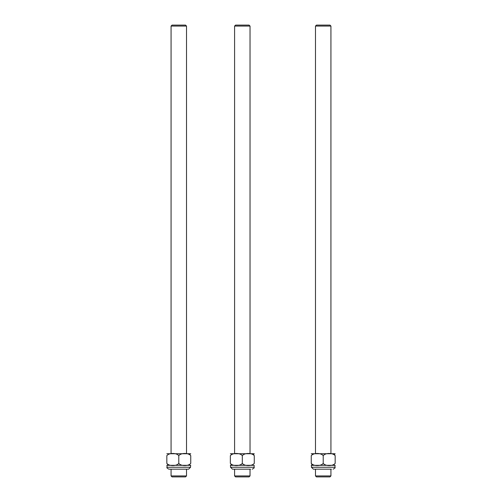 <?xml version="1.0" encoding="UTF-8"?>
<svg xmlns="http://www.w3.org/2000/svg" width="502" height="502" viewBox="0 0 502 502"><rect width="100%" height="100%" fill="white"/><g stroke="black" fill="none" stroke-linecap="round" stroke-linejoin="round"><path stroke-width="0.75" d="M186.512 26.066L185.545 25.1L172.029 25.1L171.069 26.066L186.512 26.066L186.512 453.733M186.512 475.934L185.545 476.9L172.029 476.9L171.069 475.934L186.512 475.934L186.512 469.175M250.034 26.066L249.067 25.1L235.551 25.1L234.591 26.066L250.034 26.066L250.034 453.733M234.591 26.066L234.591 453.733M234.591 469.175L234.591 475.934L250.034 475.934L249.067 476.9L235.551 476.9L234.591 475.934M330.931 26.066L329.971 25.1L316.455 25.1L315.488 26.066L330.931 26.066L330.931 453.733M315.488 26.066L315.488 453.733M315.488 469.175L315.488 475.934L330.931 475.934L329.971 476.9L316.455 476.9L315.488 475.934M167.881 464.745L166.833 463.384C166.833 466.32 166.833 466.32 166.833 463.384C166.833 466.32 166.833 466.32 166.833 463.384C169.168 466.32 176.459 466.32 178.787 463.384C181.122 466.32 188.413 466.32 190.747 463.384C190.747 466.32 190.747 466.32 190.747 463.384C190.747 466.32 190.747 466.32 190.747 463.384L190.747 455.659C190.747 452.722 190.747 452.722 190.747 455.659C190.747 452.722 190.747 452.722 190.747 455.659C188.413 452.722 181.122 452.722 178.787 455.659C176.459 452.722 169.168 452.722 166.833 455.659L166.833 463.384M189.7 464.745L188.821 465.059M189.7 454.304L190.107 454.548M178.787 463.384L178.787 455.659M166.833 455.659C166.833 452.722 166.833 452.722 166.833 455.659C166.833 452.722 166.833 452.722 166.833 455.659M166.833 465.316L190.747 465.316M190.747 453.733L166.833 453.733M168.942 469.175L188.639 469.175L190.565 467.249L190.565 465.316L167.009 465.316L167.009 467.249C166.501 467.688 167.141 468.335 168.942 469.175M242.309 463.384C244.643 466.32 251.935 466.32 254.269 463.384C254.269 466.32 254.269 466.32 254.269 463.384C254.269 466.32 254.269 466.32 254.269 463.384L254.269 455.659C251.935 452.722 244.643 452.722 242.309 455.659L242.309 463.384C239.981 466.32 232.69 466.32 230.355 463.384C230.355 466.32 230.355 466.32 230.355 463.384C230.355 466.32 230.355 466.32 230.355 463.384L230.355 455.659C230.355 452.722 230.355 452.722 230.355 455.659C230.355 452.722 230.355 452.722 230.355 455.659C232.69 452.722 239.981 452.722 242.309 455.659M231.403 464.745L230.995 464.494M231.403 454.304L232.282 453.99M254.269 455.659C254.269 452.722 254.269 452.722 254.269 455.659C254.269 452.722 254.269 452.722 254.269 455.659M253.221 454.304L253.918 454.818M230.355 465.316L254.188 465.316L254.087 467.249L230.531 467.249L230.531 465.316M254.269 453.733L230.355 453.733M230.531 467.249L232.464 469.175L250.517 469.175M323.213 463.384C325.541 466.32 332.832 466.32 335.167 463.384C335.167 466.32 335.167 466.32 335.167 463.384C335.167 466.32 335.167 466.32 335.167 463.384L335.167 455.659C332.832 452.722 325.541 452.722 323.213 455.659L323.213 463.384C320.878 466.32 313.587 466.32 311.253 463.384C311.253 466.32 311.253 466.32 311.253 463.384C311.253 466.32 311.253 466.32 311.253 463.384L311.253 455.659C311.253 452.722 311.253 452.722 311.253 455.659C311.253 452.722 311.253 452.722 311.253 455.659C313.587 452.722 320.878 452.722 323.213 455.659M312.3 464.745L311.604 464.231M312.3 454.304L313.179 453.99M335.167 455.659C335.167 452.722 335.167 452.722 335.167 455.659C335.167 452.722 335.167 452.722 335.167 455.659M334.119 464.745L333.24 465.059M334.119 454.304L334.821 454.818M311.253 465.316L335.167 465.316M335.167 453.733L311.253 453.733M333.058 469.175C334.84 468.353 335.487 467.713 334.991 467.249L311.435 467.249L313.361 469.175L331.414 469.175M311.435 467.249L311.435 465.316L334.991 465.316L334.991 467.249M190.565 467.249L167.009 467.249M171.069 26.066L171.069 453.733M171.069 469.175L171.069 475.934M250.034 469.175L250.034 475.934M330.931 469.175L330.931 475.934M254.087 467.249C254.633 467.644 253.987 468.291 252.161 469.175"/></g></svg>
